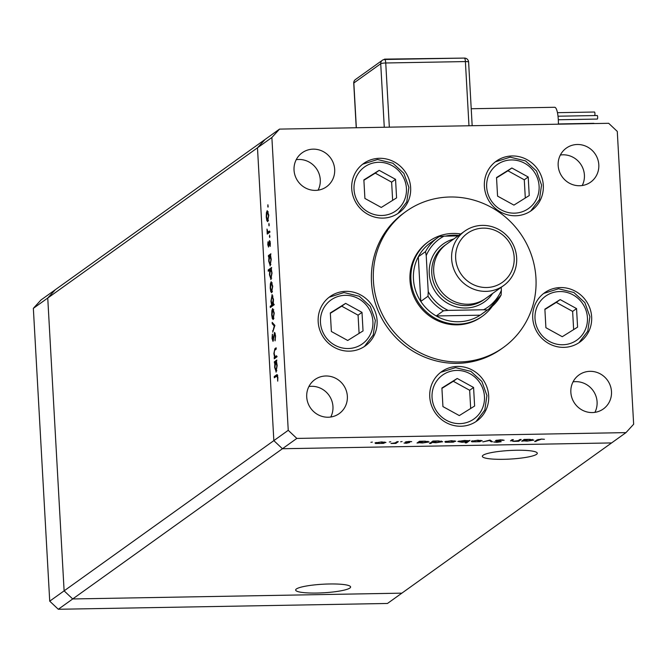 <?xml version="1.0" encoding="UTF-8"?>
<svg xmlns="http://www.w3.org/2000/svg" width="667" height="667" viewBox="0 0 667 667"><rect width="100%" height="100%" fill="white"/><g stroke="black" fill="none" stroke-linecap="round" stroke-linejoin="round"><path stroke-width="1" d="M503.502 459.313A27.514 4.285 -3.2 0 1 482.349 456.32A27.514 4.285 -3.2 0 1 516.133 450.258A27.514 4.285 -3.2 0 1 537.294 453.252A27.514 4.285 -3.2 0 1 503.502 459.313M329.448 583.984A27.514 4.285 176.8 0 0 295.656 590.045A27.514 4.285 176.8 0 0 316.817 593.038A27.514 4.285 176.8 0 0 350.6 586.977A27.514 4.285 176.8 0 0 329.448 583.984M279.54 129.098L265.141 139.411L257.479 147.807L265.141 139.411L55.411 289.645L47.749 298.032L64.115 590.854L72.711 598.958L401.859 593.155L72.711 598.958L64.115 590.854L47.749 298.032L55.411 289.645L41.012 299.958L33.35 308.346L49.725 601.167L58.312 609.271L387.46 603.468L625.988 432.616L633.65 424.229L617.275 131.407L608.688 123.303L279.54 129.098L271.878 137.494L288.244 430.315L296.832 438.419L625.988 432.616M33.35 308.346L257.479 147.807L273.845 440.629L282.433 448.733L611.589 442.93L282.433 448.733L58.312 609.271M271.878 137.494L257.479 147.807L273.845 440.629L49.725 601.167M428.856 241.404L427.897 242.088A45.998 44.13 54.4 0 0 409.98 280.273A45.998 44.13 54.4 0 0 435.759 319.818A45.998 44.13 54.4 0 0 481.466 316.883L482.424 316.191A45.998 44.13 -125.6 0 1 436.718 319.134A45.998 44.13 -125.6 0 1 410.939 279.59A45.998 44.13 -125.6 0 1 428.856 241.404A45.998 44.13 -125.6 0 1 460.78 233.967M535.951 278.056A83.633 80.232 54.4 0 0 489.086 206.145A83.633 80.232 54.4 0 0 405.978 211.489A83.633 80.232 54.4 0 0 373.412 280.915A83.633 80.232 54.4 0 0 420.277 352.826A83.633 80.232 54.4 0 0 503.385 347.474A83.633 80.232 54.4 0 0 535.951 278.056M405.978 211.489L404.06 212.865A83.633 80.232 54.4 0 0 371.494 282.291A83.633 80.232 54.4 0 0 418.359 354.202A83.633 80.232 54.4 0 0 501.467 348.849L503.385 347.474M351.726 188.719A30.315 29.081 54.4 0 0 368.718 214.791A30.315 29.081 54.4 0 0 398.841 212.848A30.315 29.081 54.4 0 0 410.647 187.685A30.315 29.081 54.4 0 0 393.655 161.614A30.315 29.081 54.4 0 0 363.532 163.557A30.315 29.081 54.4 0 0 351.726 188.719M484.384 186.385A30.315 29.081 54.4 0 0 501.376 212.448A30.315 29.081 54.4 0 0 531.499 210.514A30.315 29.081 54.4 0 0 543.305 185.343A30.315 29.081 54.4 0 0 526.321 159.28A30.315 29.081 54.4 0 0 496.19 161.214A30.315 29.081 54.4 0 0 484.384 186.385M532.725 317.984A30.315 29.081 54.4 0 0 549.716 344.047A30.315 29.081 54.4 0 0 579.84 342.113A30.315 29.081 54.4 0 0 591.646 316.942A30.315 29.081 54.4 0 0 574.662 290.879A30.315 29.081 54.4 0 0 544.53 292.813A30.315 29.081 54.4 0 0 532.725 317.984M429.756 396.857A30.315 29.081 54.4 0 0 446.748 422.928A30.315 29.081 54.4 0 0 476.872 420.985A30.315 29.081 54.4 0 0 488.678 395.823A30.315 29.081 54.4 0 0 471.694 369.751A30.315 29.081 54.4 0 0 441.562 371.694A30.315 29.081 54.4 0 0 429.756 396.857M318.176 321.761A30.315 29.081 54.4 0 0 335.168 347.832A30.315 29.081 54.4 0 0 365.299 345.89A30.315 29.081 54.4 0 0 377.105 320.727A30.315 29.081 54.4 0 0 360.113 294.656A30.315 29.081 54.4 0 0 329.99 296.598A30.315 29.081 54.4 0 0 318.176 321.761M611.489 391.587A20.91 20.06 -125.6 0 1 603.343 408.946A20.91 20.06 -125.6 0 1 582.566 410.28A20.91 20.06 -125.6 0 1 570.852 392.304A20.91 20.06 -125.6 0 1 578.998 374.954A20.91 20.06 -125.6 0 1 599.775 373.612A20.91 20.06 -125.6 0 1 611.489 391.587M573.045 381.858A20.91 20.06 -125.6 0 1 597.09 401.901A20.91 20.06 -125.6 0 1 594.897 412.356M334.676 169.41A20.91 20.06 -125.6 0 1 326.53 186.768A20.91 20.06 -125.6 0 1 305.753 188.102A20.91 20.06 -125.6 0 1 294.039 170.127A20.91 20.06 -125.6 0 1 302.176 152.776A20.91 20.06 -125.6 0 1 322.953 151.434A20.91 20.06 -125.6 0 1 334.676 169.41M296.231 159.68A20.91 20.06 -125.6 0 1 320.277 179.723A20.91 20.06 -125.6 0 1 318.084 190.178M558.171 165.474A20.91 20.06 54.4 0 0 569.885 183.45A20.91 20.06 54.4 0 0 590.662 182.116A20.91 20.06 54.4 0 0 598.808 164.757A20.91 20.06 54.4 0 0 587.085 146.782A20.91 20.06 54.4 0 0 566.308 148.116A20.91 20.06 54.4 0 0 558.171 165.474M582.216 185.526A20.91 20.06 54.4 0 0 584.409 175.071A20.91 20.06 54.4 0 0 560.363 155.019M306.72 396.965A20.91 20.06 54.4 0 0 318.434 414.941A20.91 20.06 54.4 0 0 339.211 413.607A20.91 20.06 54.4 0 0 347.357 396.248A20.91 20.06 54.4 0 0 335.634 378.272A20.91 20.06 54.4 0 0 314.857 379.606A20.91 20.06 54.4 0 0 306.72 396.965M330.765 417.017A20.91 20.06 54.4 0 0 332.958 406.562A20.91 20.06 54.4 0 0 308.913 386.51M276.588 355.761L276.663 357.062L274.204 358.813L274.579 357.204L273.87 353.535L274.887 348.699L276.146 347.807L276.213 349.099L274.512 350.483L274.179 353.552L275.029 356.67L276.588 355.761M275.029 356.67L276.622 356.378M274.729 332.474L275.571 335.951L275.079 340.87L275.229 336.201L274.496 333.775L273.02 341.387L272.036 338.386L272.386 334.134L272.928 340.095L274.571 332.424M275.279 333.733L274.496 333.775M273.503 340.112L272.853 340.12L273.503 340.087M274.896 325.413L272.72 332.166L274.229 325.98L272.244 323.762L272.169 322.361L274.896 325.413M273.287 319.443L272.336 318.618L271.702 314.891L271.886 310.589L272.678 308.521L274.245 313.073L273.061 319.526M271.786 292.605L270.835 291.787L270.21 288.052L270.385 283.758L271.177 281.691L272.745 286.235L271.561 292.688M270.277 265.783L268.701 261.147L268.959 256.52L268.509 256.845L268.434 255.553L270.885 253.793L270.535 255.394L271.244 259.363L270.06 265.866M268.034 207.145L267.901 204.736L267.976 207.162M296.832 438.419L282.433 448.733L273.845 440.629L288.244 430.315M267.817 221.544L266.867 220.719L266.233 216.992L266.416 212.698L267.209 210.622L268.776 215.174L267.592 221.627M269.076 225.83L268.943 223.428L269.026 225.855M267.934 231.991L269.618 231.032L269.685 232.324L267.234 234.084L266.992 229.056L267.934 231.991L270.052 231.974M269.735 237.494L269.593 235.084L269.676 237.51M268.576 246.982L267.784 244.772L267.984 241.821L268.493 245.689L269.46 240.579L270.335 243.155L270.177 246.415L269.543 241.863L268.451 247.023M269.018 245.698L268.434 245.714L269.026 245.681M270.193 241.829L269.543 241.863M271.044 279.473L269.468 274.837L269.743 270.202L268.284 271.252L268.209 269.96L271.652 267.492L271.302 269.084L272.011 273.061L270.827 279.556M272.344 294.822L271.911 294.831L273.487 299.466L273.228 304.085L273.678 303.76L273.753 305.052L270.31 307.52L270.235 306.228L271.669 305.203L270.944 301.251L272.128 294.747M276.213 372.011L274.637 367.375L274.896 362.748L274.445 363.073L274.37 361.781L276.83 360.022L276.471 361.622L277.18 365.591L275.996 372.086M277.405 374.846L276.522 374.862L277.889 377.389L277.697 381.149L277.539 377.564L276.563 376.188L274.329 377.789L274.254 376.488L277.08 374.612M277.739 375.946L276.563 376.188M519.927 439.52L521.21 439.495L518.751 441.254L513.482 441.379L510.839 440.553L512.089 439.653L513.365 439.636L511.806 440.862L513.999 441.154L518.184 440.629L519.927 439.52M510.48 440.97L510.839 440.553M495.589 440.52L500.558 439.803L504.152 440.245L496.857 440.503L501.225 441.704L496.932 442.329L493.713 441.988L499.933 441.737L495.498 440.654M496.84 440.137L497.04 440.729M499.933 441.737L499.408 441.112M490.028 440.045L492.496 441.721L491.112 441.737L489.453 440.52L482.833 441.887L490.028 440.045M482.033 440.62L479.765 441.687L471.852 441.829L471.302 441.229L477.939 440.228L482.216 440.812M471.802 440.987L471.852 441.829L471.302 441.229M455.594 441.087L453.327 442.154L445.414 442.296L444.864 441.696L451.501 440.695L455.778 441.279M445.364 441.454L445.414 442.296L444.864 441.696M418.734 442.696L417.008 443.046L419.46 441.287L425.029 441.162L429.164 441.979L422.444 442.98L418.734 442.696L418.693 441.846M372.369 442.088L370.902 442.313L372.369 442.088M385.759 442.321L383.492 443.38L375.579 443.522L375.029 442.921L381.666 441.921L385.943 442.513M375.529 442.688L375.579 443.522L375.029 442.921M390.787 441.762L389.32 441.988L390.787 441.762M397.032 441.687L398.307 441.662L395.856 443.422L390.97 443.48L395.139 442.88L397.032 441.687M402.093 441.562L400.625 441.787L402.093 441.562M409.571 442.529L406.311 443.263L404.002 443.063L408.296 442.788L405.303 442.004L409.054 441.446L411.697 441.629L406.587 441.971L409.488 442.496M408.296 442.788L408.146 442.296M406.57 441.646L406.703 442.138M432.249 442.446L430.782 443.497L429.506 443.522L432.958 441.054L438.519 440.92L442.663 441.746L435.935 442.746L432.249 442.446L432.199 441.587M468.242 440.745L469.968 440.395L466.525 442.863L465.249 442.888L466.683 441.862L461.956 442.288L457.804 441.471L464.532 440.462L468.242 440.745M523.403 440.854L521.669 441.204L524.12 439.445L529.69 439.32L533.833 440.137L527.105 441.137L523.403 440.854L523.353 439.995M540.97 439.328L534.626 441.604L536.893 439.978L541.387 439.078L544.43 439.295L540.954 439.094M376.28 442.479L376.18 443.071L376.146 442.504M381.357 441.929L376.305 442.905L379.431 443.53L384.509 442.755L384.592 442.029M384.509 442.755L381.366 442.138M395.806 442.546L395.856 443.422M418.234 442.171L418.284 443.021M419.468 441.287L419.385 442.321L419.335 441.379M424.671 441.17L419.518 442.138L422.728 442.763L427.897 441.996L427.972 441.279M427.897 441.996L424.679 441.379M430.74 442.638L430.782 443.497M432.958 441.054L432.883 442.088L432.825 441.137M438.161 440.929L433.008 441.904L436.218 442.529L441.387 441.762L441.462 441.037M441.387 441.762L438.169 441.137M446.115 441.246L446.015 441.846L445.99 441.279M451.192 440.704L446.14 441.671L449.266 442.296L454.344 441.529L454.435 440.804M454.344 441.529L451.2 440.912M466.475 442.013L466.525 442.863M459.063 441.02L462.289 442.071L467.459 441.304L467.559 440.595M467.459 441.304L464.249 440.679L458.971 441.604L458.938 441.045M472.553 440.779L472.461 441.379L472.428 440.812M477.63 440.237L472.578 441.204L475.704 441.829L480.782 441.062L480.874 440.337M480.782 441.062L477.639 440.445M491.054 440.662L491.112 441.737M502.743 439.878L502.776 440.395M518.701 440.378L518.751 441.254M511.747 439.903L511.806 440.862M522.895 440.32L522.945 441.179M524.129 439.445L524.054 440.478L523.995 439.536M529.331 439.328L524.179 440.295L527.389 440.92L532.558 440.153L532.633 439.436M532.558 440.153L529.34 439.536M535.851 440.729L535.901 441.587M268.251 206.128L267.684 206.136M268.309 220.694L266.867 220.719M266.858 212.69L266.416 212.698M267.284 211.914L266.533 216.783L267.742 220.243L268.476 215.391L267.284 211.914L268.284 211.839M268.442 220.235L267.575 220.31L268.434 220.293M269.301 224.821L268.734 224.829M269.093 232.758L267.159 232.791M269.451 232.5L267.525 232.533M269.526 232.441L269.318 231.983M269.668 231.966L268.126 231.991M269.952 236.477L269.385 236.493M270.077 241.321L269.101 241.337M270.193 241.854L269.668 241.863M270.485 255.886L268.434 255.553M269.385 256.512L268.959 256.52M269.735 255.961L269.001 260.914L270.21 264.482L270.944 259.538L269.735 255.961L270.719 255.886M270.91 264.474L270.052 264.541L270.894 264.524M270.243 269.993L268.209 269.96M272.019 273.228L270.502 269.66L271.327 269.143M270.16 270.193L269.743 270.202M270.502 269.66L269.768 274.604L270.969 278.181L271.702 273.228M271.677 278.164L270.819 278.239L271.661 278.222M272.286 291.754L270.835 291.787M270.835 283.75L270.385 283.758M271.252 282.983L270.51 287.844L271.719 291.312L272.444 286.46L271.252 282.983L272.261 282.908M272.419 291.296L271.552 291.371L272.403 291.354M272.161 306.195L270.235 306.228M273.603 305.169L271.669 305.203M273.678 305.111L273.528 304.686M273.703 304.077L273.228 304.085M274.304 304.669L272.269 304.711L273.187 299.691L271.986 296.123L271.244 301.059L272.453 304.644L273.728 304.619M272.97 296.048L271.986 296.123M273.787 318.593L272.336 318.618M272.328 310.58L271.886 310.589M272.753 309.813L272.011 314.682L273.22 318.142L273.945 313.29L272.753 309.813L273.762 309.738M273.92 318.134L273.045 318.209L273.904 318.192M273.187 330.757L272.636 330.765M274.779 325.971L274.229 325.98M273.403 323.745L272.244 323.762M275.354 339.761L274.846 339.77M275.288 333.767L274.671 333.775M276.063 357.487L274.137 357.52M276.505 357.17L274.579 357.204M276.588 357.112L276.405 356.662M276.638 356.645L275.204 356.67M276.421 362.114L274.37 361.781M275.321 362.74L274.896 362.748M275.679 362.189L274.937 367.142L276.146 370.71L276.88 365.758L275.679 362.189L276.655 362.106M276.847 370.694L275.988 370.769L276.83 370.752M276.18 376.455L274.254 376.488M276.955 375.971L277.639 375.488M458.079 235.901L444.014 236.151A41.821 40.12 54.4 0 0 426.221 255.619L425.504 251.634A43.905 42.121 -125.6 0 1 437.752 237.602L430.548 242.755A43.905 42.121 54.4 0 0 418.301 256.795A43.905 42.121 54.4 0 0 413.457 279.206A43.905 42.121 54.4 0 0 420.794 301.401A43.905 42.121 54.4 0 0 436.218 315.958L480.173 315.183A43.905 42.121 54.4 0 0 481.691 314.149L488.886 308.996A43.905 42.121 -125.6 0 1 487.369 310.03L483.592 309.763A41.821 40.12 54.4 0 0 501.376 290.287L501.209 287.31M458.821 235.368A43.905 42.121 54.4 0 0 445.448 236.126M425.504 251.634L418.301 256.795L420.794 301.401L427.997 296.248L428.231 291.579A41.821 40.12 54.4 0 0 448.166 310.38L443.422 310.805L436.218 315.958A43.905 42.121 54.4 0 0 480.173 315.183L487.369 310.03M492.346 306.22A45.998 44.13 -125.6 0 1 482.424 316.191M501.376 290.287L501.142 294.956A43.905 42.121 -125.6 0 1 488.886 308.996L501.142 294.956M439.278 236.56L437.752 237.602A43.905 42.121 -125.6 0 1 439.27 236.568L444.014 236.151M426.221 255.619L428.231 291.579M448.166 310.38L483.592 309.763M557.445 112.681L594.489 112.023A1.776 0.417 89 0 1 594.931 113.507A1.776 0.417 89 0 1 594.605 115.558M558.004 116.208L597.207 115.516A1.776 0.417 89 0 1 597.649 117A1.776 0.417 89 0 1 597.273 119.068L558.304 119.76M558.371 123.954L593.855 123.328A1.776 0.417 89 0 1 594.072 123.562M471.219 108.746L554.669 107.279A14.632 3.443 89 0 1 558.371 124.187M383.9 59.58L384.551 59.488M384.534 59.13L464.199 58.087M363.874 179.89L364.907 198.449L381.266 207.454L396.582 197.891L395.548 179.331L379.19 170.335L363.874 179.89M392.646 200.35L391.629 182.141L375.271 173.137L363.89 180.24M375.271 173.137L379.19 170.335M391.629 182.141L395.548 179.331M496.531 177.555L497.565 196.115L513.923 205.111L529.239 195.556L528.206 176.997L511.847 167.992L496.531 177.555M525.304 198.007L524.287 179.798L507.929 170.802L496.548 177.897M507.929 170.802L511.847 167.992M524.287 179.798L528.206 176.997M330.323 312.931L331.366 331.491L347.715 340.487L363.04 330.932L361.998 312.373L345.639 303.377L330.323 312.931M359.096 333.392L358.079 315.174L341.729 306.178L330.348 313.282M341.729 306.178L345.639 303.377M358.079 315.174L361.998 312.373M441.904 388.027L442.938 406.587L459.296 415.583L474.612 406.028L473.578 387.469L457.22 378.464L441.904 388.027M470.677 408.487L469.66 390.27L453.302 381.274L441.921 388.377M453.302 381.274L457.22 378.464M469.66 390.27L473.578 387.469M544.872 309.146L545.906 327.705L562.264 336.71L577.58 327.147L576.546 308.588L560.188 299.591L544.872 309.146M573.645 329.606L572.628 311.397L556.27 302.393L544.889 309.496M556.27 302.393L560.188 299.591M572.628 311.397L576.546 308.588M511.306 245.981A30.107 28.881 54.4 0 0 472.178 230.599A30.107 28.881 54.4 0 0 458.529 269.676A30.107 28.881 54.4 0 0 497.657 285.059A30.107 28.881 54.4 0 0 511.306 245.981M454.827 271.544A33.45 32.091 -125.6 0 1 464.666 231.182A33.45 32.091 -125.6 0 1 513.473 245.214A33.45 32.091 -125.6 0 1 503.627 285.576A33.45 32.091 -125.6 0 1 454.827 271.544M445.773 244.747A33.45 32.091 54.4 0 0 434.959 285.776A33.45 32.091 54.4 0 0 484.709 299.099M492.646 293.438A35.543 34.1 -125.6 0 1 461.464 307.812A35.543 34.1 -125.6 0 1 432.641 286.943A35.543 34.1 -125.6 0 1 453.685 239.044M503.627 285.576L485.684 298.432A33.45 32.091 -125.6 0 1 436.877 284.4A33.45 32.091 -125.6 0 1 446.715 244.039L464.666 231.182M512.164 439.653L512.214 440.462M538.102 439.411L538.136 439.987M269.651 231.607L268.793 231.624M276.196 348.683L274.887 348.699M443.422 310.805A43.905 42.121 -125.6 0 1 427.997 296.248M468.976 125.763L465.391 61.572L385.743 62.981L389.336 127.164M384.275 127.255L380.724 63.74L353.843 82.991L356.345 127.747M353.86 83.3A4.185 0.65 -3.2 0 1 353.735 83.15A4.185 0.65 -3.2 0 1 353.843 82.991A4.185 4.01 54.4 0 1 355.469 79.515L382.349 60.272A4.185 4.01 -125.6 0 1 384.551 59.546A4.185 0.984 -91 0 1 384.709 59.488A4.185 4.185 0 0 0 382.349 60.272A4.185 4.01 -125.6 0 0 380.724 63.74A4.185 0.65 -3.2 0 1 385.743 62.981A4.185 0.984 -91 0 0 384.709 59.488L464.357 58.079A4.185 0.984 -91 0 1 465.391 61.572A4.185 0.65 -3.2 0 1 468.609 62.031A4.185 4.185 0 0 0 464.357 58.079A4.185 0.984 -91 0 0 464.199 58.137M392.046 165.624A26.972 25.871 54.4 0 0 356.787 175.988A26.972 25.871 54.4 0 0 368.409 212.156A26.972 25.871 54.4 0 0 403.668 201.793A26.972 25.871 54.4 0 0 392.046 165.624M524.704 163.282A26.972 25.871 54.4 0 0 489.445 173.653A26.972 25.871 54.4 0 0 501.067 209.822A26.972 25.871 54.4 0 0 536.326 199.45A26.972 25.871 54.4 0 0 524.704 163.282M358.496 298.666A26.972 25.871 54.4 0 0 323.237 309.029A26.972 25.871 54.4 0 0 334.867 345.198A26.972 25.871 54.4 0 0 370.127 334.834A26.972 25.871 54.4 0 0 358.496 298.666M470.077 373.762A26.972 25.871 54.4 0 0 434.817 384.125A26.972 25.871 54.4 0 0 446.44 420.293A26.972 25.871 54.4 0 0 481.699 409.93A26.972 25.871 54.4 0 0 470.077 373.762M573.045 294.881A26.972 25.871 54.4 0 0 537.785 305.253A26.972 25.871 54.4 0 0 549.408 341.421A26.972 25.871 54.4 0 0 584.667 331.049A26.972 25.871 54.4 0 0 573.045 294.881M408.329 442.738L408.312 442.313M496.798 440.579L496.782 440.145M499.992 441.662L499.958 441.187M270.685 269.593L271.477 269.576M275.112 356.687L277.138 356.645M472.169 125.704L468.609 62.031M356.228 127.747L353.735 83.15A4.185 4.185 0 0 1 355.469 79.515M397.966 213.448L406.77 201.934L408.896 187.394L403.86 173.362L392.888 163.24L377.522 159.505L362.681 164.19M530.624 211.114L539.428 199.6L541.554 185.051L536.518 171.019L525.546 160.905L510.188 157.162L495.339 161.848M364.424 346.49L373.228 334.976L375.354 320.435L370.31 306.403L359.346 296.281L343.98 292.546L329.139 297.232M475.996 421.586L484.801 410.072L486.927 395.531L481.891 381.499L470.919 371.377L455.561 367.642L440.712 372.328M578.964 342.713L587.769 331.199L589.903 316.65L584.859 302.618L573.887 292.505L558.529 288.761L543.68 293.447"/></g></svg>
